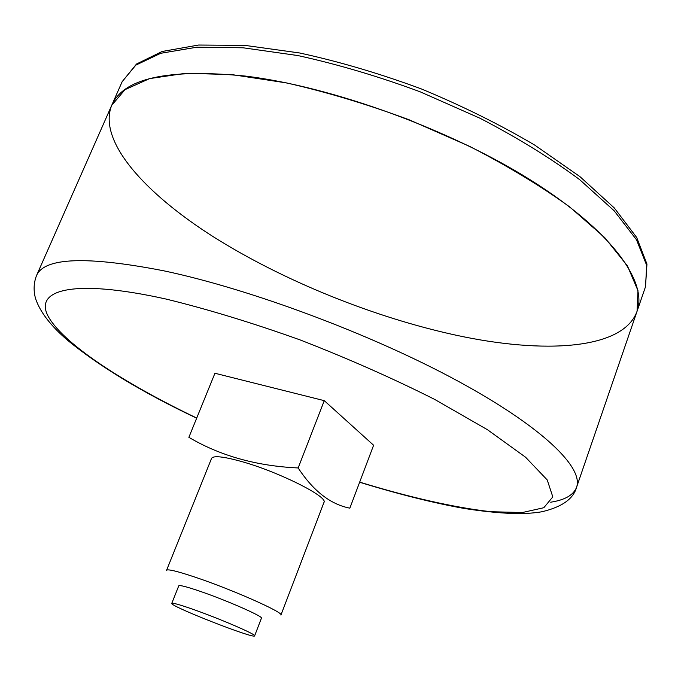 <?xml version="1.0" encoding="UTF-8"?>
<svg xmlns="http://www.w3.org/2000/svg" width="681" height="681" viewBox="0 0 681 681"><rect width="100%" height="100%" fill="white"/><g stroke="black" fill="none" stroke-linecap="round" stroke-linejoin="round"><path stroke-width="1.02" d="M324.267 400.658L214.941 373.256L188.875 437.33C220.244 455.853 256.677 466.059 298.159 467.958C313.32 491.001 330.549 504.408 349.847 508.162L373.605 445.246L324.267 400.658L298.159 467.958M211.553 458.39C213.315 455.461 223.121 456.449 240.972 461.36C278.035 471.533 328.625 496.875 323.943 502.442L280.93 615.079C284.428 612.764 231.949 589.44 194.987 577.13C177.188 571.189 167.713 568.907 166.581 570.269L211.553 458.39M192.306 609.078C179.367 604.566 172.514 602.668 171.765 603.366C169.101 605.86 254.89 639.485 254.634 635.841C256.839 634.692 218.865 618.322 192.306 609.078M254.634 635.841L261.419 618.203C263.76 616.671 225.998 600.072 199.422 591.074C186.483 586.682 179.597 584.936 178.771 585.813L171.765 603.366M245.679 76.11C168.122 68.381 123.457 78.128 111.701 105.351L125.015 89.645L149.641 78.596L185.538 73.293L231.787 74.578L286.488 82.912C326.318 91.944 367.187 104.227 409.085 119.762L469.439 146.27C507.515 165.866 540.995 186.134 569.878 207.075L604.685 237.558L627.414 265.837L637.986 290.676L637.075 311.243C647.759 281.832 611.802 230.978 530.771 180.142C449.971 129.399 332.319 86.708 245.679 76.11M550.682 502.203C564.932 500.007 573.555 495.044 576.552 487.315L637.075 311.243C623.209 349.881 543.557 354.18 456.091 335.214C373.554 317.303 283.177 280.759 213.323 236.758C144.355 192.944 97.519 140.831 111.701 105.351L36.485 275.66C33.675 283.024 33.369 290.676 35.565 298.618C39.992 311.821 50.564 325.62 67.291 340.032C99.562 366.54 142.687 392.588 196.664 418.177M359.679 482.122C408.668 497.13 454.108 507.566 490.992 511.729L522.387 512.521L543.804 507.72L552.81 496.9L547.226 479.935L525.545 457.198L487.511 429.754L434.614 399.381C392.928 378.389 348.068 358.555 300.04 339.887C252.072 322.743 207.373 309.123 165.934 299.027C72.254 278.214 32.994 289.876 48.623 317.116C64.482 344.646 124.606 383.531 196.715 418.049M359.636 482.25C398.879 494.295 433.797 503.046 464.408 508.494C484.668 511.695 503.302 513.44 520.31 513.721C529.673 513.346 536.892 512.682 541.957 511.737C561.868 507.047 573.393 498.909 576.552 487.315C583.881 467.804 542.842 427.064 456.951 380.577C371.307 334.167 249.961 288.923 163.593 270.774C86.547 255.818 44.171 257.452 36.485 275.66M645.494 286.752L646.95 264.049L636.684 237.465L614.296 207.943L579.974 176.66L534.798 145.147C499.897 124.555 462.033 105.793 421.19 88.862C379.709 73.539 339.181 61.571 299.589 52.973L245.041 45.397L198.605 45.04L162.121 51.484L136.523 64.014L122.171 81.669L135.808 65.146L160.707 53.297L196.8 47.21L243.143 47.798L297.827 55.553C337.589 64.269 378.338 76.34 420.058 91.765L480.088 118.281C517.918 137.971 551.133 158.452 579.744 179.707L614.143 210.769L636.488 239.746L646.703 265.369L645.494 286.752L637.075 311.243M122.171 81.669L111.701 105.351"/></g></svg>

